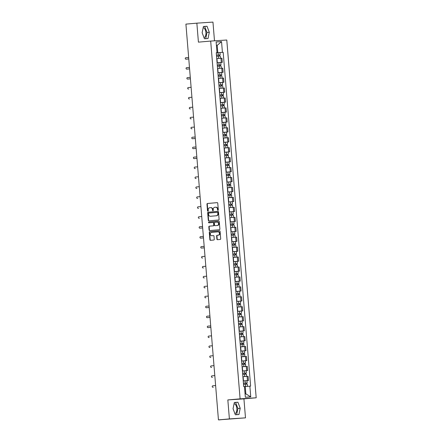 <?xml version="1.0" encoding="UTF-8"?>
<svg xmlns="http://www.w3.org/2000/svg" width="442" height="442" viewBox="0 0 442 442"><rect width="100%" height="100%" fill="white"/><g stroke="black" fill="none" stroke-linecap="round" stroke-linejoin="round"><path stroke-width="0.66" d="M217.967 210.337A0.442 0.381 -93.8 0 0 218.309 209.867L217.762 203.221A0.63 0.541 -93.8 0 0 217.171 202.64L207.453 203.497A0.63 0.541 -93.8 0 0 206.966 204.171L207.513 210.817A0.442 0.381 -93.8 0 0 208.27 210.751L208.199 209.889A2.011 1.735 -93.8 0 1 209.762 207.734L210.569 207.663A2.011 1.735 -93.8 0 1 210.602 207.663A2.011 1.735 -93.8 0 1 212.464 209.514L212.536 210.375A0.442 0.381 -93.8 0 0 213.287 210.309L213.221 209.447A2.011 1.735 -93.8 0 1 214.784 207.292L215.591 207.221A2.011 1.735 -93.8 0 1 215.624 207.221A2.011 1.735 -93.8 0 1 217.486 209.072L217.552 209.933A0.442 0.381 -93.8 0 0 217.967 210.337M203.16 27.736A4.989 2.514 -95 0 1 205.917 32.542A4.989 2.514 -95 0 1 204.005 37.653M234.072 403.739A4.989 2.514 -95 0 1 236.835 408.546A4.989 2.514 -95 0 1 234.917 413.657M216.884 239.116A0.63 0.541 -93.8 0 0 217.475 239.697L220.199 239.453A0.63 0.541 -93.8 0 0 220.691 238.785L220.083 231.404A0.63 0.541 -93.8 0 0 219.492 230.823L209.773 231.68A0.63 0.541 -93.8 0 0 209.281 232.348L209.889 239.73A0.63 0.541 -93.8 0 0 210.469 240.31L213.773 240.023A0.63 0.541 -93.8 0 0 214.265 239.349L214.005 236.188A0.63 0.541 -93.8 0 0 213.414 235.608L211.779 235.752A1.68 1.448 -93.8 0 1 211.503 232.409L217.9 231.846A1.68 1.448 -93.8 0 1 218.177 235.194L217.11 235.288A0.63 0.541 -93.8 0 0 216.624 235.956L216.884 239.116L217.204 239.094A0.63 0.541 -93.8 0 0 217.713 239.674M240.1 398.844L227.834 399.922L229.392 418.911L218.447 419.872L185.911 24.117L196.856 23.155L198.419 42.145L210.685 41.067L240.1 398.844L256.194 397.789L226.779 40.012L210.685 41.067M218.602 220A0.63 0.541 -93.8 0 0 219.088 219.326L218.481 211.945A0.63 0.541 -93.8 0 0 217.889 211.37L208.171 212.221A0.63 0.541 -93.8 0 0 207.685 212.895L208.292 220.276A0.63 0.541 -93.8 0 0 208.873 220.856L218.602 220M218.702 221.094A0.63 0.541 -93.8 0 1 219.282 221.674L219.889 229.055A0.63 0.541 -93.8 0 1 219.398 229.73L209.679 230.58A0.63 0.541 -93.8 0 0 209.679 230.58A0.63 0.541 -93.8 0 1 209.088 230.006L208.828 226.845A0.63 0.541 -93.8 0 1 209.32 226.171L213.259 225.823A0.63 0.541 -93.8 0 0 213.751 225.155L213.574 223.055A0.63 0.541 -93.8 0 0 212.983 222.481L208.884 222.84A0.442 0.381 -93.8 0 0 208.884 222.84A0.442 0.381 -93.8 0 1 208.812 221.967L218.691 221.094A0.63 0.541 -93.8 0 1 218.702 221.094L218.691 221.094M229.392 418.911L245.492 417.856L218.956 419.839M214.492 40.819L212.956 22.1L196.856 23.155M245.492 417.856L243.929 398.866L256.194 397.789M218.447 419.872L221.298 419.69L218.961 419.9M217.083 62.792L221.309 62.449L220.961 58.245L216.735 58.582M220.961 58.245L221.945 58.178L222.293 62.388L219.525 62.631M221.309 62.449L222.293 62.388M220.343 72.571L223.111 72.328L222.762 68.123L217.552 68.527M217.9 72.731L223.111 72.328M221.16 82.51L223.928 82.267L223.58 78.063L218.37 78.466L221.829 78.184M218.718 82.671L223.928 82.267M221.978 92.455L224.74 92.212L224.398 88.008L219.188 88.406L222.646 88.124M219.536 92.616L224.74 92.212M222.796 102.395L225.558 102.152L225.216 97.947L220.005 98.351L222.735 98.124M220.354 102.555L225.558 102.152M223.613 112.34L226.376 112.097L226.033 107.887L220.823 108.29L223.547 108.063M221.171 112.5L226.376 112.097M224.431 122.279L227.194 122.036L226.851 117.832L221.641 118.235L224.365 118.008M221.989 122.44L227.194 122.036M225.243 132.224L228.011 131.976L227.669 127.771L222.459 128.174M222.807 132.379L228.011 131.976M226.061 142.164L228.829 141.921L228.486 137.716L223.276 138.119M223.619 142.324L228.829 141.921M226.879 152.103L229.647 151.86L229.304 147.656L224.094 148.059M224.437 152.263L229.647 151.86M227.696 162.048L230.464 161.805L230.116 157.595L224.912 157.998L227.636 157.772M225.254 162.208L230.464 161.805M228.514 171.988L231.282 171.745L230.934 167.54L225.729 167.943L229.183 167.656M226.072 172.148L231.282 171.745M229.332 181.933L232.1 181.69L231.752 177.48L226.547 177.883L230 177.601M226.89 182.087L232.1 181.69M230.149 191.872L232.917 191.629L232.569 187.425L227.365 187.828L230.089 187.596M227.707 192.032L232.917 191.629M230.967 201.812L233.735 201.569L233.387 197.364L228.183 197.767L230.906 197.541M228.525 201.972L233.735 201.569M231.785 211.757L234.553 211.514L234.205 207.304L228.995 207.707M229.343 211.917L234.553 211.514M232.602 221.696L235.371 221.453L235.022 217.249L229.812 217.652M230.16 221.856L235.371 221.453M233.42 231.641L236.188 231.398L235.84 227.188L230.63 227.591M230.978 231.796L236.188 231.398M234.238 241.581L237.006 241.338L236.658 237.133L231.448 237.536M231.796 241.741L237.006 241.338M235.056 251.52L237.824 251.277L237.476 247.072L232.265 247.476L235.724 247.194M232.614 251.68L237.824 251.277M235.873 261.465L238.636 261.222L238.293 257.012L233.083 257.415L236.542 257.133M233.431 261.625L238.636 261.222M236.691 271.405L239.453 271.161L239.111 266.957L233.901 267.36L236.625 267.134M234.249 271.565L239.453 271.161M237.509 281.35L240.271 281.106L239.929 276.896L234.719 277.3L237.442 277.073M235.067 281.504L240.271 281.106M238.321 291.289L241.089 291.046L240.746 286.841L235.536 287.245L238.26 287.013M235.884 291.449L241.089 291.046M239.139 301.229L241.907 300.985L241.564 296.781L236.354 297.184M236.697 301.389L241.907 300.985M239.956 311.174L242.724 310.93L242.382 306.72L237.172 307.124M237.514 311.334L242.724 310.93M240.774 321.113L243.542 320.87L243.194 316.665L237.989 317.069M238.332 321.273L243.542 320.87M241.592 331.058L244.36 330.815L244.012 326.605L238.807 327.008L241.531 326.782M239.15 331.218L244.36 330.815M242.409 340.997L245.177 340.754L244.829 336.55L239.625 336.953L243.078 336.666M239.967 341.158L245.177 340.754M243.227 350.937L245.995 350.694L245.647 346.489L240.442 346.893L243.166 346.666M240.785 351.097L245.995 350.694M244.045 360.882L246.813 360.639L246.465 356.434L241.26 356.832L243.984 356.606M241.603 361.042L246.813 360.639M244.862 370.821L247.63 370.578L247.282 366.374L242.072 366.777L244.802 366.551M242.42 370.982L247.63 370.578M245.68 380.766L248.448 380.523L248.1 376.313L242.89 376.717M243.238 380.927L248.448 380.523M216.265 52.847L217.801 52.714L217.199 45.382L216.414 45.432L217.199 45.382L221.541 41.636L222.42 52.344L217.801 52.714M216.26 52.791L217.011 52.697L216.132 41.99L221.541 41.636M245.067 393.905L245.846 393.855L245.244 386.523L250.625 386.109L223.177 52.294L222.42 52.344M249.868 386.159L250.747 396.861L245.338 397.22L244.459 386.512L243.702 386.562L216.26 52.747L217.011 52.697M208.016 38.537L209.304 32.272L207.005 26.238L203.419 26.476L202.132 32.741L204.431 38.774L208.016 38.537M227.834 399.922L243.929 398.866M238.929 414.541L240.216 408.27L237.918 402.237L234.332 402.474L233.044 408.739L235.343 414.773L238.929 414.541M245.244 386.523L247.349 386.358M218.707 52.686L223.177 52.294M245.846 393.855L250.747 396.861M205.718 38.686L206.994 32.476L204.696 26.443L203.408 26.526M206.994 32.476L209.304 32.272M204.696 26.443L207.005 26.238M236.63 414.69L237.907 408.474L235.608 402.441L234.321 402.524M237.907 408.474L240.216 408.27M235.608 402.441L237.918 402.237M218.121 210.287A0.442 0.381 -93.8 0 1 217.878 209.911L217.807 209.049A2.011 1.735 -93.8 0 0 215.945 207.199A2.011 1.735 -93.8 0 0 215.911 207.204L215.657 207.221M210.635 207.663L210.895 207.646A2.011 1.735 -93.8 0 1 210.928 207.641A2.011 1.735 -93.8 0 1 212.784 209.491L212.856 210.353A0.442 0.381 -93.8 0 0 213.099 210.729M217.254 202.64L207.779 203.475A0.63 0.541 -93.8 0 0 207.287 204.149L207.834 210.795A0.442 0.381 -93.8 0 0 208.077 211.171M217.972 211.37L208.497 212.204A0.63 0.541 -93.8 0 0 208.005 212.873L208.613 220.254A0.63 0.541 -93.8 0 0 209.121 220.834M217.784 212.701A0.442 0.381 -93.8 0 0 217.37 212.298L208.839 213.044A0.442 0.381 -93.8 0 0 208.497 213.519L208.569 214.425A2.011 1.735 -93.8 0 0 210.431 216.276A2.011 1.735 -93.8 0 0 210.464 216.276L216.293 215.762A2.011 1.735 -93.8 0 0 217.856 213.608L217.784 212.701L218.105 212.679A0.442 0.381 -93.8 0 0 217.691 212.276L217.696 212.276M210.718 216.26A2.011 1.735 -93.8 0 0 210.751 216.254A2.011 1.735 -93.8 0 0 210.784 216.254L210.464 216.276M218.105 212.679L218.177 213.585A2.011 1.735 -93.8 0 1 216.613 215.74L210.784 216.254M213.005 222.481L213.309 222.459A0.63 0.541 -93.8 0 0 213.309 222.459A0.63 0.541 -93.8 0 1 213.9 223.039L214.072 225.133A0.63 0.541 -93.8 0 1 213.58 225.807L209.641 226.149A0.63 0.541 -93.8 0 0 209.154 226.823L209.414 229.984A0.63 0.541 -93.8 0 0 209.922 230.564M218.773 221.094L209.132 221.945A0.442 0.381 -93.8 0 0 209.138 222.818M217.348 225.464A1.68 1.448 -93.8 0 0 217.077 222.122L214.823 222.32A0.63 0.541 -93.8 0 0 214.331 222.989L214.503 225.088A0.63 0.541 -93.8 0 0 215.094 225.663L217.674 225.448A1.68 1.448 -93.8 0 0 217.398 222.099L217.132 222.116M215.398 225.647A0.63 0.541 -93.8 0 0 215.42 225.641L217.674 225.448M217.956 231.84L218.221 231.823A1.68 1.448 -93.8 0 1 218.497 235.172L217.431 235.266A0.63 0.541 -93.8 0 0 216.945 235.94L217.204 239.094M212.044 235.735A1.68 1.448 -93.8 0 0 212.099 235.735L211.779 235.752M213.492 235.608L212.099 235.735M219.569 230.823L210.094 231.658A0.63 0.541 -93.8 0 0 209.607 232.332L210.21 239.713A0.63 0.541 -93.8 0 0 210.723 240.288M219.464 58.355L220.193 58.3M216.547 56.267L220.254 55.974L220.442 58.272M216.271 52.891L218.083 52.742L218.276 55.035L216.458 55.184L219.337 54.963L218.961 54.996L219.044 56.062M188.657 57.471L185.806 57.72A0.735 0.635 -93.8 0 0 185.927 59.184L188.773 58.935M218.276 55.035L220.166 54.891L219.376 54.974L219.464 56.029M218.083 52.742L219.978 52.598L220.166 54.891M188.773 58.946L186.342 59.162A0.735 0.635 86.2 0 1 186.32 59.162L185.927 59.184M218.956 54.985L219.376 54.974M220.282 68.295L221.011 68.239M217.365 66.212L221.072 65.919L221.26 68.212M217.088 62.836L218.9 62.681L219.088 64.974L217.276 65.129L220.155 64.902L219.779 64.941L219.862 66.002M189.469 67.411L186.623 67.665A0.735 0.635 -93.8 0 0 186.739 69.129L189.59 68.88M219.088 64.974L220.983 64.836L220.193 64.913L220.282 65.969M218.9 62.681L220.796 62.543L220.983 64.836M189.59 68.886L187.159 69.101A0.735 0.635 86.2 0 1 187.137 69.101M219.773 64.93L220.193 64.913M221.099 78.24L218.37 78.455M218.182 76.151L221.89 75.858L222.077 78.151M218.094 75.079L220.972 74.842L220.591 74.88L220.68 75.947M190.287 77.356L187.441 77.604A0.735 0.635 -93.8 0 0 187.557 79.068L190.408 78.82M218.094 75.068L221.801 74.775L221.011 74.853L221.099 75.913M217.906 72.775L221.613 72.482L221.801 74.775M190.408 78.831L187.977 79.041A0.735 0.635 86.2 0 1 187.955 79.046L187.977 79.041M220.591 74.869L221.011 74.853M221.917 88.179L219.188 88.394M219 86.096L222.707 85.803L222.895 88.096M218.912 85.019L221.79 84.787L221.409 84.825L221.497 85.886M191.104 87.295L188.259 87.544A0.735 0.635 -93.8 0 0 188.375 89.013L188.795 88.986A0.735 0.635 86.2 0 1 188.773 88.986M218.912 85.013L222.619 84.72L221.829 84.798L221.917 85.853M218.724 82.715L222.431 82.422L222.619 84.72M221.409 84.809L221.829 84.798M219.818 96.036L223.525 95.743L223.464 98.069M220.005 98.328L223.713 98.036M219.536 92.66L221.354 92.505L221.541 94.798L219.729 94.953L222.608 94.726L222.227 94.765L222.315 95.826M191.922 97.234L189.071 97.489A0.735 0.635 -93.8 0 0 189.193 98.953L189.612 98.925A0.735 0.635 86.2 0 1 189.59 98.925L189.182 98.953M221.541 94.798L223.437 94.66L222.646 94.737L222.735 95.792M221.354 92.505L223.249 92.367L223.437 94.66M222.227 94.754L222.646 94.737M220.635 105.981L224.343 105.682L224.282 108.008M220.823 108.273L224.53 107.981M220.354 102.599L222.171 102.45L222.359 104.743L220.547 104.892L223.425 104.671L223.044 104.71L223.133 105.771M192.74 107.179L189.889 107.428A0.735 0.635 -93.8 0 0 190.01 108.898L190.43 108.87A0.735 0.635 86.2 0 1 190.408 108.87L190.419 108.87M222.359 104.743L224.254 104.599L223.464 104.682L223.553 105.737M222.171 102.45L224.066 102.306L224.254 104.599M223.044 104.693L223.464 104.682M221.453 115.92L225.16 115.627L225.1 117.948M221.641 118.213L225.348 117.92M221.171 112.544L222.989 112.39L223.177 114.682L221.359 114.837L224.243 114.611L223.862 114.649L223.95 115.71M193.557 117.119L190.706 117.373A0.735 0.635 -93.8 0 0 190.828 118.837L191.248 118.81A0.735 0.635 86.2 0 1 191.226 118.81M223.177 114.682L225.072 114.544L224.282 114.622L224.37 115.677M222.989 112.39L224.884 112.251L225.072 114.544M223.862 114.638L224.282 114.622M225.182 127.948L225.912 127.893M222.271 125.86L225.978 125.567L226.166 127.865M221.989 122.484L223.807 122.329L223.995 124.627L222.177 124.777L225.061 124.556L224.68 124.589L224.768 125.655M194.375 127.064L191.524 127.313A0.735 0.635 -93.8 0 0 191.646 128.777L192.066 128.749A0.735 0.635 86.2 0 1 192.038 128.755L192.066 128.749M223.995 124.627L225.89 124.484L225.1 124.561L225.188 125.622M223.807 122.329L225.696 122.191L225.89 124.484M224.68 124.578L225.1 124.561M226 137.887L226.729 137.832M223.083 135.804L226.796 135.512L226.984 137.805M222.807 132.423L224.624 132.274L224.812 134.567L222.995 134.722L225.879 134.495L225.497 134.534L225.586 135.595M195.193 137.003L192.342 137.252A0.735 0.635 -93.8 0 0 192.463 138.722L195.314 138.468M224.812 134.567L226.707 134.429L225.917 134.506L226.006 135.561M224.624 132.274L226.514 132.13L226.707 134.429M195.314 138.479L192.883 138.694A0.735 0.635 86.2 0 1 192.856 138.694M225.497 134.517L225.917 134.506M226.818 147.832L227.547 147.777M223.901 145.744L227.613 145.451L227.801 147.744M223.624 142.368L225.442 142.213L225.63 144.506L223.812 144.661L226.696 144.435L226.315 144.473L226.403 145.534M196.01 146.943L193.16 147.197A0.735 0.635 -93.8 0 0 193.281 148.661L196.132 148.413M225.63 144.506L227.525 144.368L226.735 144.446L226.823 145.501M225.442 142.213L227.332 142.075L227.525 144.368M196.132 148.418L193.701 148.634A0.735 0.635 86.2 0 1 193.673 148.634L193.27 148.661M226.315 144.462L226.735 144.446M224.718 155.689L228.431 155.391L228.365 157.717M224.906 157.982L228.619 157.689M224.63 154.612L227.508 154.38L227.133 154.418L227.221 155.479M196.828 156.888L193.977 157.137A0.735 0.635 -93.8 0 0 194.099 158.606L196.95 158.352M224.63 154.601L228.337 154.308L227.553 154.391L227.636 155.446M224.442 152.308L228.149 152.015L228.337 154.308M196.95 158.363L194.519 158.579A0.735 0.635 86.2 0 1 194.491 158.579M227.133 154.402L227.553 154.391M228.453 167.717L225.729 167.932M225.536 165.628L229.249 165.336L229.437 167.628M225.448 164.551L228.326 164.319L227.95 164.358L228.039 165.418M197.646 166.827L194.795 167.082A0.735 0.635 -93.8 0 0 194.916 168.546L195.336 168.518A0.735 0.635 86.2 0 1 195.309 168.518L194.905 168.546M225.448 164.546L229.155 164.253L228.37 164.33L228.453 165.385M225.26 162.253L228.967 161.96L229.155 164.253M227.95 164.347L228.37 164.33M229.271 177.656L226.542 177.872M226.354 175.568L230.061 175.275L230.254 177.573M226.265 174.496L229.144 174.264L228.768 174.297L228.857 175.363M198.464 176.772L195.613 177.021A0.735 0.635 -93.8 0 0 195.734 178.485L196.154 178.458A0.735 0.635 86.2 0 1 196.126 178.463L196.154 178.458M226.265 174.485L229.973 174.192L229.188 174.27L229.271 175.33M226.077 172.192L229.785 171.899L229.973 174.192M228.768 174.286L229.188 174.27M227.171 185.513L230.879 185.22L230.818 187.541M227.359 187.806L231.072 187.513M226.895 182.132L228.713 181.982L228.901 184.275L227.083 184.43L229.962 184.203L229.586 184.242L229.674 185.303M199.281 186.712L196.43 186.96A0.735 0.635 -93.8 0 0 196.552 188.43L196.966 188.403A0.735 0.635 86.2 0 1 196.944 188.403M228.901 184.275L230.79 184.137L230.006 184.215L230.089 185.27M228.713 181.982L230.602 181.839L230.79 184.137M229.586 184.226L230.006 184.215M227.989 195.452L231.696 195.16L231.636 197.486M228.177 197.745L231.884 197.452M227.713 192.077L229.531 191.922L229.718 194.215L227.901 194.37L230.779 194.143L230.404 194.182L230.492 195.242M200.099 196.657L197.248 196.905A0.735 0.635 -93.8 0 0 197.37 198.37L197.784 198.342A0.735 0.635 86.2 0 1 197.762 198.342L197.353 198.37M229.718 194.215L231.608 194.077L230.818 194.154L230.906 195.209M229.531 191.922L231.42 191.784L231.608 194.077M230.404 194.171L230.818 194.154M231.724 207.48L232.453 207.425M228.807 205.397L232.514 205.105L232.702 207.397M228.531 202.016L230.343 201.867L230.536 204.16L228.718 204.309L231.597 204.088L231.221 204.127L231.304 205.187M200.917 206.596L198.066 206.845A0.735 0.635 -93.8 0 0 198.187 208.315L198.602 208.287A0.735 0.635 86.2 0 1 198.58 208.287M230.536 204.16L232.426 204.016L231.636 204.099L231.724 205.154M230.343 201.867L232.238 201.723L232.426 204.016M231.216 204.11L231.636 204.099M232.542 217.425L233.271 217.365M229.625 215.337L233.332 215.044L233.52 217.337M229.348 211.961L231.16 211.806L231.354 214.099L229.536 214.254L232.415 214.027L232.039 214.066L232.122 215.127M201.734 216.536L198.883 216.79A0.735 0.635 -93.8 0 0 199.005 218.254L199.419 218.226A0.735 0.635 86.2 0 1 199.397 218.226L198.988 218.254M231.354 214.099L233.243 213.961L232.453 214.038L232.542 215.094M231.16 211.806L233.056 211.668L233.243 213.961M232.033 214.055L232.453 214.038M233.359 227.365L234.089 227.31M230.442 225.276L234.149 224.984L234.337 227.282M230.166 221.901L231.978 221.746L232.166 224.044L230.354 224.193L233.232 223.972L232.857 224.006L232.94 225.072M202.547 226.481L199.701 226.729A0.735 0.635 -93.8 0 0 199.817 228.194L202.668 227.945M232.166 224.044L234.061 223.901L233.271 223.978L233.359 225.039M231.978 221.746L233.873 221.608L234.061 223.901M202.668 227.956L200.237 228.166A0.735 0.635 86.2 0 1 200.215 228.171L199.806 228.199M232.851 223.995L233.271 223.978M234.177 237.304L234.906 237.249M231.26 235.221L234.967 234.929L235.155 237.221M230.984 231.84L232.796 231.691L232.984 233.984L231.172 234.138L234.05 233.912L233.669 233.951L233.757 235.011M203.364 236.42L200.519 236.669A0.735 0.635 -93.8 0 0 200.635 238.139L203.486 237.884M232.984 233.984L234.879 233.846L234.089 233.923L234.177 234.978M232.796 231.691L234.691 231.547L234.879 233.846M203.486 237.895L201.055 238.111A0.735 0.635 86.2 0 1 201.033 238.111M233.669 233.934L234.089 233.923M234.995 247.249L232.265 247.465M232.078 245.161L235.785 244.868L235.973 247.161M231.989 244.089L234.868 243.851L234.487 243.89L234.575 244.951M204.182 246.365L201.337 246.614A0.735 0.635 -93.8 0 0 201.453 248.078L204.303 247.829M231.989 244.078L235.697 243.785L234.906 243.862L234.995 244.918M231.801 241.785L235.509 241.492L235.697 243.785M204.303 247.84L201.872 248.05A0.735 0.635 86.2 0 1 201.85 248.056L201.872 248.05M234.487 243.879L234.906 243.862M235.813 257.189L233.083 257.404M232.895 255.106L236.603 254.813L236.79 257.106M232.807 254.028L235.685 253.796L235.304 253.835L235.393 254.896M205 256.305L202.149 256.553A0.735 0.635 -93.8 0 0 202.27 258.023L202.69 257.995A0.735 0.635 86.2 0 1 202.668 257.995M232.807 254.023L236.514 253.725L235.724 253.807L235.813 254.863M232.614 251.725L236.326 251.432L236.514 253.725M235.304 253.818L235.724 253.807M233.713 265.045L237.42 264.752L237.36 267.073M233.901 267.338L237.608 267.045M233.431 261.67L235.249 261.515L235.437 263.808L233.625 263.962L236.503 263.736L236.122 263.775L236.21 264.835M205.817 266.244L202.966 266.498A0.735 0.635 -93.8 0 0 203.088 267.962L203.508 267.935A0.735 0.635 86.2 0 1 203.486 267.935L203.077 267.962M235.437 263.808L237.332 263.67L236.542 263.747L236.63 264.802M235.249 261.515L237.144 261.377L237.332 263.67M236.122 263.763L236.542 263.747M234.531 274.985L238.238 274.692L238.177 277.018M234.719 277.283L238.426 276.99M234.442 273.913L237.321 273.681L236.94 273.714L237.028 274.78M206.635 276.189L203.784 276.438A0.735 0.635 -93.8 0 0 203.906 277.902L204.326 277.874A0.735 0.635 86.2 0 1 204.303 277.88L204.315 277.88M234.437 273.902L238.15 273.609L237.36 273.686L237.448 274.747M234.249 271.609L237.962 271.316L238.15 273.609M236.94 273.703L237.36 273.686M235.348 284.93L239.056 284.637L238.989 286.957M235.536 287.223L239.244 286.93M235.067 281.548L236.884 281.399L237.072 283.692L235.255 283.847L238.139 283.62L237.757 283.659L237.846 284.72M207.453 286.129L204.602 286.383A0.735 0.635 -93.8 0 0 204.723 287.847L205.143 287.819A0.735 0.635 86.2 0 1 205.116 287.819M237.072 283.692L238.967 283.554L238.177 283.631L238.266 284.687M236.884 281.399L238.779 281.256L238.967 283.554M237.757 283.642L238.177 283.631M239.078 296.958L239.807 296.902M236.161 294.869L239.873 294.576L240.061 296.869M235.884 291.493L237.702 291.339L237.89 293.632L236.072 293.786L238.956 293.56L238.575 293.599L238.663 294.659M208.27 296.074L205.419 296.322A0.735 0.635 -93.8 0 0 205.541 297.786L205.961 297.759A0.735 0.635 86.2 0 1 205.933 297.764L205.961 297.759M237.89 293.632L239.785 293.494L238.995 293.571L239.083 294.632M237.702 291.339L239.592 291.201L239.785 293.494M238.575 293.587L238.995 293.571M239.895 306.897L240.625 306.842M236.978 304.814L240.691 304.521L240.879 306.814M236.702 301.433L238.52 301.284L238.708 303.577L236.89 303.731L239.774 303.505L239.393 303.543L239.481 304.604M209.088 306.013L206.237 306.262A0.735 0.635 -93.8 0 0 206.359 307.731L209.21 307.477M238.708 303.577L240.603 303.433L239.813 303.516L239.901 304.571M238.52 301.284L240.409 301.14L240.603 303.433M209.21 307.488L206.779 307.704A0.735 0.635 86.2 0 1 206.751 307.704M239.393 303.527L239.813 303.516M240.713 316.842L241.442 316.781M237.796 314.754L241.509 314.461L241.697 316.754M237.52 311.378L239.337 311.223L239.525 313.516L237.708 313.671L240.586 313.444L240.21 313.483L240.299 314.544M209.906 315.953L207.055 316.207A0.735 0.635 -93.8 0 0 207.176 317.671L210.027 317.422M239.525 313.516L241.415 313.378L240.63 313.455L240.713 314.511M239.337 311.223L241.227 311.085L241.415 313.378M210.027 317.428L207.596 317.643A0.735 0.635 86.2 0 1 207.569 317.643L207.165 317.671M240.21 313.472L240.63 313.455M238.614 324.693L242.327 324.4L242.26 326.726M238.802 326.992L242.514 326.699M238.525 323.621L241.404 323.389L241.028 323.422L241.117 324.489M210.723 325.898L207.873 326.146A0.735 0.635 -93.8 0 0 207.994 327.61L210.845 327.362M238.525 323.61L242.233 323.317L241.448 323.395L241.531 324.456M238.337 321.317L242.045 321.025L242.233 323.317M210.845 327.373L208.414 327.583A0.735 0.635 86.2 0 1 208.386 327.588M241.028 323.411L241.448 323.395M242.349 336.721L239.619 336.942M239.431 334.638L243.139 334.345L243.332 336.638M239.343 333.561L242.222 333.329L241.846 333.367L241.934 334.428M211.541 335.837L208.69 336.091A0.735 0.635 -93.8 0 0 208.812 337.555L209.232 337.528A0.735 0.635 86.2 0 1 209.204 337.528L208.801 337.555M239.343 333.555L243.05 333.262L242.266 333.34L242.349 334.395M239.155 331.262L242.862 330.964L243.05 333.262M241.846 333.356L242.266 333.34M240.249 344.578L243.956 344.285L243.896 346.611M240.437 346.871L244.15 346.578M240.161 343.506L243.039 343.268L242.664 343.307L242.752 344.368M212.359 345.782L209.508 346.031A0.735 0.635 -93.8 0 0 209.63 347.495L210.044 347.467A0.735 0.635 86.2 0 1 210.022 347.473L210.033 347.467M240.161 343.495L243.868 343.202L243.083 343.279L243.166 344.34M239.973 341.202L243.68 340.909L243.868 343.202M242.664 343.296L243.083 343.279M241.067 354.523L244.774 354.23L244.713 356.55M241.255 356.816L244.962 356.523M240.791 351.141L242.608 350.992L242.796 353.285L240.978 353.44L243.857 353.213L243.481 353.252L243.57 354.313M213.177 355.722L210.326 355.97A0.735 0.635 -93.8 0 0 210.447 357.44L210.862 357.412A0.735 0.635 86.2 0 1 210.84 357.412M242.796 353.285L244.686 353.147L243.901 353.224L243.984 354.28M242.608 350.992L244.498 350.849L244.686 353.147M243.481 353.235L243.901 353.224M241.885 364.462L245.592 364.169L245.531 366.495M242.072 366.755L245.78 366.462M241.608 361.086L243.42 360.932L243.614 363.225L241.796 363.379L244.675 363.153L244.299 363.191L244.382 364.252M213.994 365.661L211.143 365.915A0.735 0.635 -93.8 0 0 211.265 367.379L211.679 367.352A0.735 0.635 86.2 0 1 211.657 367.352L211.248 367.379M243.614 363.225L245.503 363.086L244.713 363.164L244.802 364.219M243.42 360.932L245.316 360.794L245.503 363.086M244.299 363.18L244.713 363.164M245.619 376.49L246.349 376.435M242.702 374.402L246.409 374.109L246.597 376.407M242.426 371.026L244.238 370.871L244.432 373.17L242.614 373.319L245.492 373.098L245.117 373.131L245.2 374.197M214.812 375.606L211.961 375.855A0.735 0.635 -93.8 0 0 212.083 377.319L212.497 377.297A0.735 0.635 86.2 0 1 212.475 377.297M244.432 373.17L246.321 373.026L245.531 373.109L245.619 374.164M244.238 370.871L246.133 370.733L246.321 373.026M245.111 373.12L245.531 373.109M246.548 386.418L244.465 386.584M243.52 384.347L247.227 384.054L247.415 386.347M243.244 380.971L245.056 380.816L245.244 383.109L243.431 383.264L246.31 383.037L245.934 383.076L246.017 384.137M215.624 385.546L212.779 385.8A0.735 0.635 -93.8 0 0 212.895 387.264L213.315 387.236A0.735 0.635 86.2 0 1 213.293 387.236L212.884 387.264M245.244 383.109L247.139 382.971L246.349 383.048L246.437 384.104M245.056 380.816L246.951 380.678L247.139 382.971M245.929 383.065L246.349 383.048M246.647 370.645L246.299 366.44M245.829 360.7L245.487 356.495M245.012 350.76L244.669 346.556M244.194 340.821L243.851 336.611M243.376 330.876L243.034 326.671M242.559 320.936L242.216 316.732M241.741 310.991L241.398 306.787M240.923 301.052L240.581 296.847M240.111 291.112L239.763 286.902M239.293 281.167L238.945 276.963M238.476 271.228L238.127 267.023M237.658 261.283L237.31 257.078M236.84 251.343L236.492 247.139M236.022 241.404L235.674 237.194M235.205 231.459L234.857 227.254M234.387 221.519L234.039 217.309M233.569 211.574L233.221 207.37M232.752 201.635L232.404 197.43M231.934 191.695L231.591 187.485M231.116 181.75L230.774 177.546M230.299 171.811L229.956 167.601M229.481 161.866L229.138 157.661M228.663 151.926L228.321 147.722M227.845 141.987L227.503 137.777M227.033 132.042L226.685 127.837M226.216 122.102L225.868 117.892M225.398 112.157L225.05 107.953M224.58 102.218L224.232 98.014M223.762 92.279L223.414 88.069M222.945 82.334L222.597 78.129M222.127 72.394L221.779 68.184M247.465 380.584L247.117 376.38M243.454 380.905L243.106 376.7M242.636 370.965L242.288 366.755M241.818 361.02L241.476 356.816M241 351.081L240.658 346.876M240.183 341.136L239.84 336.931M239.365 331.196L239.023 326.992M238.547 321.257L238.205 317.047M237.73 311.312L237.387 307.107M236.912 301.372L236.569 297.168M236.1 291.427L235.752 287.223M235.282 281.488L234.934 277.283M234.464 271.548L234.116 267.338M233.647 261.603L233.299 257.399M232.829 251.664L232.481 247.459M232.011 241.719L231.663 237.514M231.194 231.779L230.846 227.575M230.376 221.84L230.028 217.63M229.558 211.895L229.21 207.69M228.741 201.955L228.398 197.751M227.923 192.01L227.58 187.806M227.105 182.071L226.763 177.866M226.287 172.131L225.945 167.921M225.47 162.186L225.127 157.982M224.652 152.247L224.309 148.037M223.834 142.302L223.492 138.097M223.022 132.362L222.674 128.158M222.204 122.423L221.856 118.213M221.387 112.478L221.039 108.273M220.569 102.538L220.221 98.328M219.751 92.593L219.403 88.389M218.934 82.654L218.586 78.449M218.116 72.715L217.768 68.504M217.298 62.77L216.95 58.565M217.807 209.049L217.486 209.072M212.856 210.353L212.536 210.375M212.784 209.491L212.464 209.514M207.834 210.795L207.513 210.817M207.287 204.149L206.966 204.171M207.779 203.475L207.453 203.497M217.878 209.911L217.552 209.933M208.613 220.254L208.292 220.276M208.005 212.873L207.685 212.895M208.497 212.204L208.171 212.221M216.613 215.74L216.293 215.762M218.177 213.585L217.856 213.608M209.414 229.984L209.088 230.006M209.154 226.823L208.828 226.845M209.641 226.149L209.32 226.171M213.58 225.807L213.259 225.823M214.072 225.133L213.751 225.155M213.9 223.039L213.574 223.055M209.132 221.945L208.812 221.967M216.945 235.94L216.624 235.956M217.431 235.266L217.11 235.288M218.497 235.172L218.177 235.194M210.21 239.713L209.889 239.73M209.607 232.332L209.281 232.348M210.094 231.658L209.773 231.68M218.365 56.117L218.552 58.41M219.182 66.057L219.37 68.35M220 76.002L220.188 78.295M219.718 72.621L219.906 74.919M220.812 85.941L221.006 88.234M220.536 82.566L220.724 84.858M221.63 95.881L221.823 98.179M189.612 98.925L189.193 98.953M222.448 105.826L222.635 108.119M223.265 115.765L223.453 118.064M224.083 125.71L224.271 128.003M224.901 135.65L225.088 137.943M225.718 145.589L225.906 147.888M193.701 148.634L193.281 148.661M226.536 155.534L226.724 157.827M226.26 152.158L226.448 154.451M227.354 165.474L227.542 167.772M227.077 162.098L227.265 164.391M195.336 168.518L194.916 168.546M228.171 175.419L228.359 177.712M227.895 172.037L228.083 174.336M228.989 185.358L229.177 187.651M229.807 195.303L229.995 197.596M197.784 198.342L197.37 198.37M230.625 205.243L230.812 207.536M231.442 215.182L231.63 217.481M199.419 218.226L199.005 218.254M232.26 225.127L232.448 227.42M200.237 228.166L199.817 228.194M233.078 235.067L233.266 237.36M233.89 245.012L234.083 247.305M233.614 241.63L233.801 243.923M234.708 254.951L234.901 257.244M234.431 251.575L234.619 253.868M235.525 264.891L235.713 267.189M203.508 267.935L203.088 267.962M236.343 274.836L236.531 277.128M236.067 271.454L236.255 273.753M237.161 284.775L237.348 287.068M237.978 294.72L238.166 297.013M238.796 304.66L238.984 306.952M239.614 314.599L239.802 316.897M207.596 317.643L207.176 317.671M240.431 324.544L240.619 326.837M240.155 321.163L240.343 323.461M241.249 334.483L241.437 336.776M240.973 331.108L241.161 333.401M209.232 337.528L208.812 337.555M242.067 344.428L242.255 346.721M241.791 341.047L241.978 343.346M242.885 354.368L243.072 356.661M243.702 364.307L243.89 366.606M211.679 367.352L211.265 367.379M244.52 374.252L244.708 376.545M245.338 384.192L245.525 386.485M213.315 387.236L212.895 387.264M215.945 207.199L215.624 207.221M210.928 207.641L210.602 207.663M210.751 216.254L210.431 216.276M213.32 222.459L212.994 222.481M217.425 222.094L217.105 222.116M218.249 231.823L217.928 231.84M212.072 235.735L211.751 235.757M186.331 59.162L185.911 59.189"/></g></svg>
